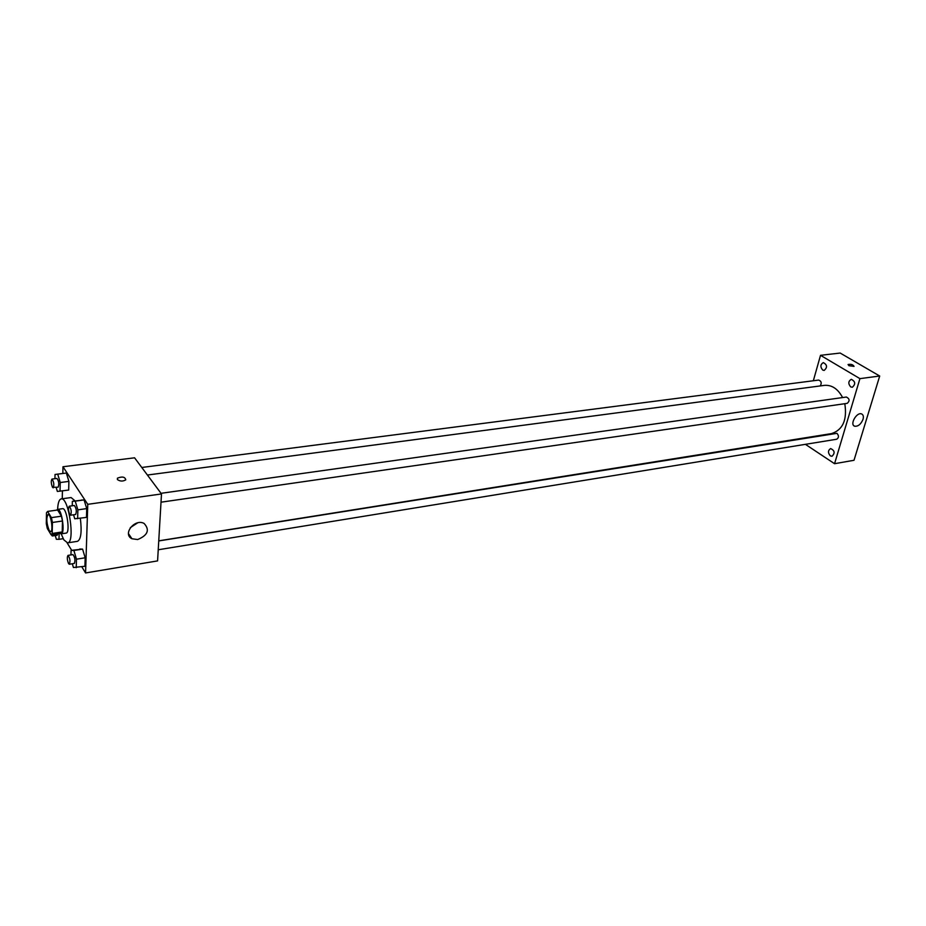 <?xml version="1.0" encoding="UTF-8"?>
<svg xmlns="http://www.w3.org/2000/svg" width="926" height="926" viewBox="0 0 926 926"><rect width="100%" height="100%" fill="white"/><g stroke="black" fill="none" stroke-linecap="round" stroke-linejoin="round"><path stroke-width="1.39" d="M49.205 530.529C46.462 523.248 46.092 517.9 48.094 514.486C50.942 513.629 53.581 531.674 50.606 531.674L49.205 530.529M52.203 533.457L52.423 522.472L51.405 517.634L47.596 511.418L46.485 512.761L46.3 523.676L47.295 528.457L51.08 534.742L52.203 533.457L62.227 531.952L62.47 521.002L52.423 522.472M62.227 531.952L61.07 533.237L51.08 534.742M62.47 521.002L61.452 516.187L57.597 510.006L47.596 511.418M60.028 533.399L61.151 533.851C65.468 533.839 61.729 508.154 57.586 509.381L56.636 510.145M57.586 509.381L62.551 508.687C66.741 507.448 70.48 533.087 66.116 533.098L61.151 533.851L63.859 539.881L67.61 542.856C75.446 542.867 68.709 496.66 61.197 498.906C59.114 499.438 57.921 502.934 57.62 509.381M61.452 516.187L51.405 517.634M61.197 498.906L71.094 497.551L75.133 500.943M80.342 518.305C81.951 531.779 81.002 539.464 77.483 541.328L67.61 542.856M56.162 487.458L57.354 491.44L68.686 490.051L68.894 481.393L66.359 473.036L55.028 474.471L54.947 478.696M73.548 514.787L74.751 518.78L86.454 517.414L86.731 508.594L84.069 499.913L72.367 501.325L72.251 505.793M81.801 566.793L85.574 572.951L87.762 504.323L62.98 466.75L62.829 473.487M62.436 490.884L62.25 498.767M67.123 542.867L71.672 550.287M72.309 563.76L73.42 567.499L84.914 566.284L85.18 557.776L82.576 549.118L71.082 550.38L70.955 554.929M85.574 572.951L157.582 560.901L161.494 493.94L134.571 457.803L62.98 466.75M161.494 493.94L87.762 504.323M137.661 539.545L131.943 538.747C122.139 534.152 134.895 518.166 144.132 523.468C149.966 529.938 147.813 535.286 137.661 539.545M117.394 479.552L117.452 478.152C122.255 476.277 125.022 476.844 125.762 479.842C122.903 481.532 120.114 481.439 117.394 479.552L117.452 478.152C122.255 476.277 125.022 476.844 125.762 479.853M137.661 522.843L130.334 527.635M147.408 475.038L824.453 385.366C831.907 384.811 837.949 388.874 842.591 397.567M844.801 403.701C847.302 419.906 842.868 429.884 831.49 433.611L158.751 540.83M158.23 549.766L836.676 439.237C838.933 437.766 839.037 435.799 836.977 433.333L158.74 540.934M141.782 467.48L818.619 380.077C821.385 381.095 821.918 383.051 820.228 385.922M161.02 493.315L846.352 397.034C849.651 398.712 849.952 400.819 847.244 403.342L161.008 502.193M805.388 444.33L834.558 463.706L859.93 378.63L820.517 355.318L813.341 380.748M822.728 370.076L824.198 370.412C827.555 367.367 827.254 364.763 823.307 362.61C820.332 364.462 820.147 366.951 822.728 370.076M830.309 455.858L832.023 456.263C835.171 453.092 834.72 450.522 830.657 448.566C827.902 450.372 827.786 452.802 830.309 455.858M850.716 386.906L852.314 387.265C855.774 384.105 855.427 381.466 851.283 379.324C848.239 381.211 848.042 383.734 850.716 386.906M834.558 463.706L854.015 460.28L879.7 376.025L840.171 353.049L820.517 355.318M879.7 376.025L859.93 378.63M848.934 365.701L848.135 364.485C851.063 363.999 853.031 364.624 854.038 366.383L848.934 365.701M863.02 419.339C860.937 424.282 858.136 426.573 854.652 426.215C849.431 424.64 856.7 411.769 861.597 413.934C863.287 414.744 863.761 416.538 863.02 419.339M848.054 364.624L848.123 364.485C851.063 363.999 853.031 364.636 854.038 366.395M76.233 567.719L76.476 559.188L73.883 550.484L71.082 550.38M67.992 555.403L72.969 554.605C74.983 557.302 75.434 560.242 74.335 563.436L69.357 564.247L68.57 563.61C67.135 559.871 66.938 557.128 67.992 555.403C69.994 558.1 70.445 561.052 69.357 564.247M84.914 566.284L85.18 557.776L82.576 549.118L73.883 550.484M82.576 549.118L79.729 549.014M85.18 557.776L76.476 559.188M77.622 518.699L77.877 509.856L75.226 501.151L72.367 501.325M69.276 506.209L74.346 505.492C76.395 508.258 76.823 511.256 75.643 514.486L70.573 515.215L69.82 514.636C68.339 510.828 68.154 508.015 69.276 506.209C71.314 508.976 71.753 511.985 70.573 515.215M86.454 517.414L86.731 508.594L84.069 499.913L75.226 501.151M84.069 499.913L81.164 500.109M86.731 508.594L77.877 509.856M55.259 535.541L56.359 539.279L58.998 539.326L59.125 533.538M57.806 533.735L57.169 535.251L52.296 535.98L51.254 534.719M63.188 538.689L58.998 539.326M52.932 534.464L52.296 535.98M60.04 491.208L60.236 482.527L57.713 474.135L55.028 474.471M51.972 479.078L56.926 478.441C58.859 481.161 59.264 484.078 58.141 487.192L52.504 487.319C51.08 483.615 50.907 480.872 51.972 479.078C53.893 481.809 54.298 484.726 53.187 487.852M68.686 490.051L68.894 481.393L66.359 473.036L57.713 474.135M66.359 473.036L63.639 473.383M68.894 481.393L60.236 482.527M128.482 533.665L131.943 538.747M853.818 425.694L854.652 426.215"/></g></svg>
